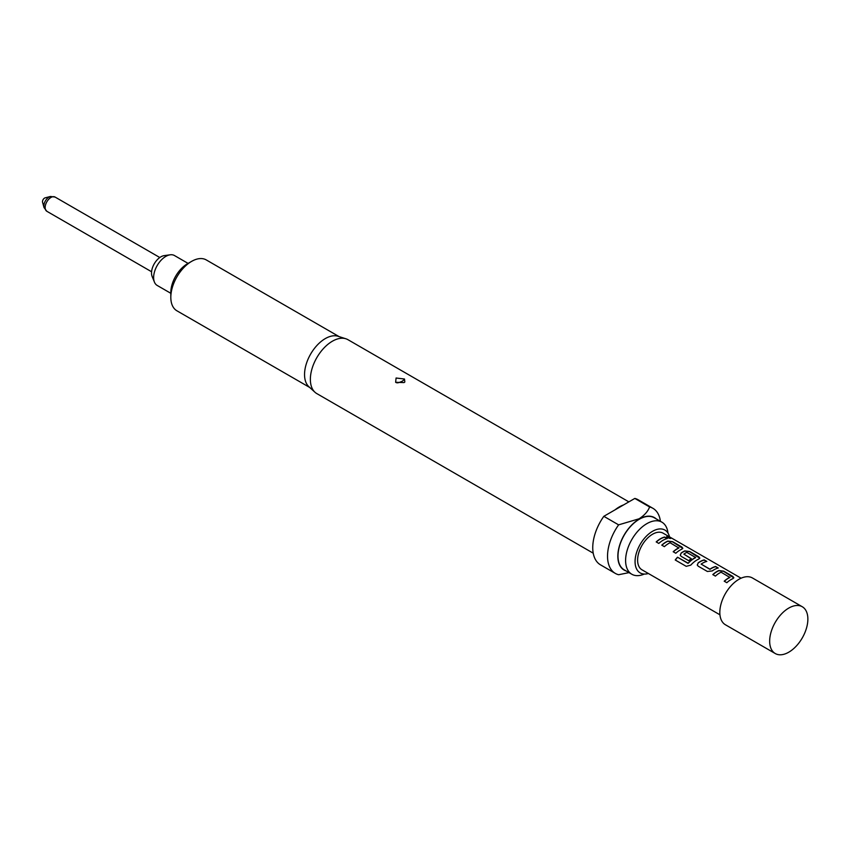 <?xml version="1.0" encoding="UTF-8"?>
<svg xmlns="http://www.w3.org/2000/svg" width="850" height="850" viewBox="0 0 850 850"><rect width="100%" height="100%" fill="white"/><g stroke="black" fill="none" stroke-linecap="round" stroke-linejoin="round"><path stroke-width="1.27" d="M670.756 538.411L670.034 537.869C667.037 536.509 666.092 536.477 667.197 537.774M667.261 537.561C670.352 538.677 671.309 538.719 670.119 537.657C667.122 536.297 666.166 536.265 667.261 537.561L666.559 536.754M670.873 538.326L670.119 537.657M733.816 577.851L723.616 571.338L718.813 570.732A20.91 12.07 120 0 0 717.018 571.646A20.91 12.07 120 0 0 712.927 574.674M729.906 577.107L729.906 577.288A21.144 12.208 120 0 0 728.439 578.043A21.144 12.208 120 0 0 724.211 581.198L726.824 582.707A21.144 12.208 120 0 1 731.064 579.562A21.144 12.208 120 0 1 732.87 578.638L733.847 577.745L732.817 576.417L723.658 571.136L718.834 570.531A21.144 12.208 120 0 0 717.018 571.455A21.144 12.208 120 0 0 712.789 574.6L715.403 576.109A21.144 12.208 120 0 1 719.631 572.964A21.144 12.208 120 0 1 721.097 572.199L729.895 577.49A20.91 12.07 120 0 0 728.439 578.234A20.91 12.07 120 0 0 724.349 581.273M706.541 561.489L704.161 560.118A20.91 12.07 120 0 0 700.018 561.829A20.91 12.07 120 0 0 698.19 563.008L697.244 565.006L698.222 566.196L707.381 571.476L712.215 570.934A21.144 12.208 120 0 1 714.053 569.744A21.144 12.208 120 0 1 718.25 568.013L715.636 566.504A21.144 12.208 120 0 0 711.439 568.225A21.144 12.208 120 0 0 709.941 569.181L701.133 564.092A21.144 12.208 120 0 1 702.631 563.146A21.144 12.208 120 0 1 706.828 561.414L704.214 559.906A21.144 12.208 120 0 0 700.018 561.638A21.144 12.208 120 0 0 698.169 562.827M717.963 568.087L715.594 566.706A20.91 12.07 120 0 0 711.439 568.416A20.91 12.07 120 0 0 709.963 569.362L709.941 569.181M699.805 558.216L689.605 551.703L684.803 551.097A20.91 12.07 120 0 0 683.007 552.011A20.91 12.07 120 0 0 681.179 553.191L680.266 555.263M695.608 557.303L695.597 557.685A20.91 12.07 120 0 0 694.142 558.439A20.91 12.07 120 0 0 688.256 563.242L677.503 557.207A21.144 12.208 120 0 0 675.229 559.991L686.216 566.334L690.774 565.133A21.144 12.208 120 0 1 697.053 559.916A21.144 12.208 120 0 1 698.859 559.003L699.826 558.11L698.806 556.782L689.648 551.491L684.813 550.896A21.144 12.208 120 0 0 683.007 551.82A21.144 12.208 120 0 0 681.169 553.01L680.244 555.188L681.222 556.378L688.723 560.702A21.144 12.208 120 0 1 691.284 558.631L683.836 554.115A21.144 12.208 120 0 1 685.334 553.159A21.144 12.208 120 0 1 686.8 552.394L695.608 557.483A21.144 12.208 120 0 0 694.142 558.248A21.144 12.208 120 0 0 688.192 563.114M691.146 558.726L683.836 554.115M682.794 548.399L672.594 541.886L667.792 541.28A20.91 12.07 120 0 0 666.007 542.183A20.91 12.07 120 0 0 661.906 545.222M678.884 547.655L678.884 547.836A21.144 12.208 120 0 0 677.429 548.59A21.144 12.208 120 0 0 673.189 551.746L675.814 553.254A21.144 12.208 120 0 1 680.043 550.099A21.144 12.208 120 0 1 681.849 549.185L682.826 548.293L681.796 546.964L672.648 541.673L667.813 541.078A21.144 12.208 120 0 0 666.007 541.992A21.144 12.208 120 0 0 661.768 545.148L664.381 546.656A21.144 12.208 120 0 1 668.621 543.511A21.144 12.208 120 0 1 670.076 542.746L678.874 548.027A20.91 12.07 120 0 0 677.429 548.781A20.91 12.07 120 0 0 673.327 551.82M666.952 538.624L664.572 537.253A20.91 12.07 120 0 0 660.418 538.964A20.91 12.07 120 0 0 656.327 542.003M50.437 196.467L45.124 197.859A2.932 1.7 120 0 0 42.5 201.684A2.932 1.7 120 0 0 42.574 202.268L44.03 207.559A7.374 4.261 -60 0 1 43.839 206.083A7.374 4.261 -60 0 1 50.437 196.467L55.069 197.051A8.224 4.749 120 0 0 48.737 199.251A8.224 4.749 120 0 0 45.146 207.528A8.224 4.749 120 0 0 46.846 211.289L151.587 271.756M188.339 263.553L174.473 255.542A17.266 9.966 120 0 0 170.191 254.809L164.188 255.627A13.196 7.618 120 0 0 160.852 256.838A13.196 7.618 120 0 0 152.139 276.494L154.434 282.104A17.266 9.966 120 0 0 157.208 285.451L170.818 293.303M170.191 254.809A17.266 9.966 120 0 0 165.835 256.392A17.266 9.966 120 0 0 154.434 282.104M788.768 652.194A27.019 15.598 120 0 0 806.416 628.384A27.019 15.598 120 0 0 802.273 606.741A27.019 15.598 120 0 0 788.768 608.079L788.768 608.079A27.019 15.598 120 0 0 769.664 641.166A27.019 15.598 120 0 0 775.253 653.533A27.019 15.598 120 0 0 788.768 652.194M802.273 606.741L752.441 577.968A27.019 15.598 120 0 0 738.926 579.307A27.019 15.598 120 0 0 721.278 603.117A27.019 15.598 120 0 0 725.422 624.761L775.253 653.533M741.094 578.202L663.128 533.184A21.144 12.208 120 0 0 652.556 534.236A21.144 12.208 120 0 0 638.743 552.861A21.144 12.208 120 0 0 641.984 569.808L719.95 614.816M663.032 540.281A21.144 12.208 120 0 0 658.803 543.437L656.189 541.928A21.144 12.208 120 0 1 660.418 538.773A21.144 12.208 120 0 1 664.615 537.041L667.239 538.56A21.144 12.208 120 0 0 663.032 540.281M404.494 379.015L404.834 382.001L404.026 382.596L395.632 382.288L396.089 378.016L404.494 379.015A5.408 3.719 132.1 0 1 401.094 381.735L399.022 382.511L401.094 381.735M170.818 297.351L170.818 292.549A23.492 13.568 120 0 1 187.436 263.776L191.59 261.386A29.367 16.957 120 0 0 170.818 297.351A29.367 16.957 120 0 0 176.906 310.792L309.708 387.462M339.076 336.6L206.274 259.93A29.367 16.957 120 0 0 191.59 261.386L187.436 263.776M628.862 501.872L347.937 339.681A31.131 17.967 120 0 0 345.876 338.778L338.045 336.271A29.367 16.957 120 0 0 325.306 338.587A29.367 16.957 120 0 0 306.659 362.791A29.367 16.957 120 0 0 308.911 386.739L314.989 392.264A31.131 17.967 120 0 0 316.806 393.592L593.226 553.191M345.876 338.778A31.131 17.967 120 0 0 332.371 341.222A31.131 17.967 120 0 0 312.609 366.881A31.131 17.967 120 0 0 314.989 392.264M623.581 504.921A31.131 17.967 120 0 0 619.331 506.897A31.131 17.967 120 0 0 615.071 509.83L634.822 498.429L649.602 506.972C647.912 511.445 644.406 515.387 639.094 518.787L618.619 524.854A37.591 21.696 120 0 0 615.315 573.399A37.591 21.696 120 0 0 618.619 574.727L629.021 572.624M656.179 518.872A30.302 17.499 120 0 0 639.264 519.074A30.302 17.499 120 0 0 618.991 547.496A30.302 17.499 120 0 0 626.11 570.945M660.429 521.316A37.591 21.696 120 0 0 652.906 508.3A37.591 21.696 120 0 0 649.602 506.972M667.972 533.056A30.069 17.361 120 0 0 661.895 522.166A30.069 17.361 120 0 0 646.861 523.653A30.069 17.361 120 0 0 625.6 560.479A30.069 17.361 120 0 0 631.826 574.249A30.069 17.361 120 0 0 644.3 574.058M648.391 573.506A24.735 14.28 -60 0 1 641.197 573.41A24.735 14.28 -60 0 1 635.067 561.595A24.735 14.28 -60 0 1 646.499 536.042A24.735 14.28 -60 0 1 665.858 530.708A24.735 14.28 -60 0 1 669.534 536.892M631.826 574.249L624.229 569.861A30.069 17.361 -60 0 1 619.618 545.764A30.069 17.361 -60 0 1 639.264 519.265A30.069 17.361 -60 0 1 654.298 517.778L661.895 522.166M618.619 524.854L603.829 516.322A37.591 21.696 120 0 0 600.536 564.867L615.315 573.399M652.906 508.3L638.127 499.757A37.591 21.696 120 0 0 634.822 498.429M603.829 516.322L615.071 509.83M709.963 569.362L701.133 564.092M687.926 563.316L677.503 557.207M677.577 557.345A20.91 12.07 120 0 0 675.346 560.065M698.19 563.008L697.266 565.08M399.022 382.511A5.408 3.719 -47.9 0 1 395.632 382.288M55.069 197.051L159.8 257.518M459.436 404.058L460.923 404.919M46.846 211.289L44.03 207.559"/></g></svg>
